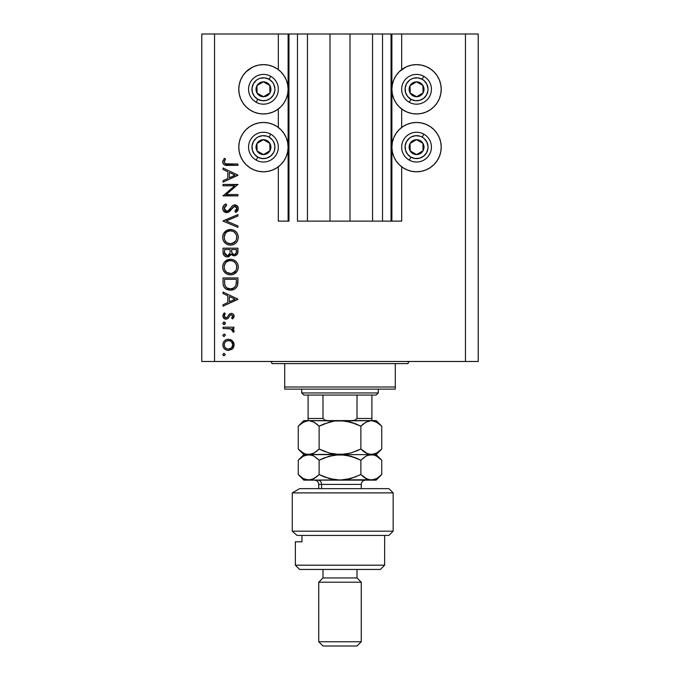 <?xml version="1.0" encoding="UTF-8"?>
<svg xmlns="http://www.w3.org/2000/svg" width="680" height="680" viewBox="0 0 680 680"><rect width="100%" height="100%" fill="white"/><g stroke="black" fill="none" stroke-linecap="round" stroke-linejoin="round"><path stroke-width="1.02" d="M391.034 221.127L382.525 221.127L391.034 221.127L391.034 34L382.525 34L382.525 221.127L372.538 221.127L382.525 221.127L382.525 34L372.538 34L372.538 221.127L349.996 221.127L372.538 221.127L372.538 34L330.004 34L349.996 34L349.996 221.127L307.462 221.127L330.004 221.127L330.004 34L307.462 34L307.462 221.127L297.475 221.127L307.462 221.127L307.462 34L297.475 34L297.475 221.127L297.475 34L288.966 34L288.966 221.127L278.332 221.127L278.332 166.795L278.332 221.127L288.116 221.127L288.116 34L278.332 34L278.332 69.615L278.332 34L214.54 34L214.54 361.479L465.46 361.479L465.46 34L391.884 34L391.884 221.127L391.034 221.127L391.034 34L349.996 34L349.996 221.127L330.004 221.127L330.004 34L288.966 34L288.966 221.127L288.116 221.127L288.116 34L288.966 34L201.781 34L201.781 361.479L201.781 34L214.54 34L214.54 361.479L201.781 361.479L478.219 361.479L478.219 34L478.219 361.479L465.46 361.479L465.46 34L401.668 34L401.668 69.615L401.668 34L391.884 34L391.884 221.127L401.668 221.127L401.668 166.795L401.668 221.127L391.102 221.127M278.332 127.457L278.332 108.962L278.332 127.457M401.668 127.457L401.668 108.962L401.668 127.457M402.849 68.782L407.116 66.496L411.74 65.093L416.551 64.626A24.667 24.667 0 0 1 441.218 89.292A24.667 24.667 0 0 1 416.551 113.959A24.667 24.667 0 0 1 391.884 89.292A24.667 24.667 0 0 1 416.551 64.626L421.362 65.093L425.995 66.496L430.262 68.782L433.993 71.842L437.062 75.582L439.339 79.849L440.75 84.473L441.218 89.292L440.75 94.103L439.339 98.728L437.062 102.995L433.993 106.734L430.262 109.794L425.995 112.081L421.362 113.483L416.551 113.959L411.74 113.483L407.116 112.081L402.849 109.794L399.109 106.734L396.041 102.995L393.762 98.728L392.36 94.103L391.884 89.292L392.36 84.473L393.762 79.849L396.041 75.582L399.109 71.842L405.646 67.167M416.551 171.793A24.667 24.667 0 0 1 391.884 147.126A24.667 24.667 0 0 1 416.551 122.459L421.362 122.935L425.995 124.338L430.262 126.616L433.993 129.684L437.062 133.424L439.339 137.691L440.75 142.316L441.218 147.126L440.75 151.938L439.339 156.57L437.062 160.837L433.993 164.569L430.262 167.637L425.995 169.915L421.362 171.317L416.551 171.793L411.74 171.317L407.116 169.915L402.849 167.637L399.109 164.569L396.041 160.837L393.762 156.57L392.36 151.938L391.884 147.126L392.36 142.316L393.762 137.691L396.041 133.424L399.109 129.684L402.849 126.616L407.116 124.338L411.74 122.935L416.551 122.459A24.667 24.667 0 0 1 441.218 147.126A24.667 24.667 0 0 1 416.551 171.793L413.338 171.581M249.738 68.782L254.005 66.496L258.638 65.093L263.449 64.626A24.667 24.667 0 0 1 288.116 89.292A24.667 24.667 0 0 1 263.449 113.959A24.667 24.667 0 0 1 238.782 89.292A24.667 24.667 0 0 1 263.449 64.626L268.26 65.093L272.884 66.496L277.151 68.782L280.891 71.842L283.959 75.582L286.238 79.849L287.64 84.473L288.116 89.292L287.64 94.103L286.238 98.728L283.959 102.995L280.891 106.734L277.151 109.794L272.884 112.081L268.26 113.483L263.449 113.959L258.638 113.483L254.005 112.081L249.738 109.794L246.007 106.734L242.939 102.995L240.66 98.728L239.25 94.103L238.782 89.292L239.25 84.473L240.66 79.849L242.939 75.582L246.007 71.842L252.535 67.167M263.449 171.793A24.667 24.667 0 0 1 238.782 147.126A24.667 24.667 0 0 1 263.449 122.459L268.26 122.935L272.884 124.338L277.151 126.616L280.891 129.684L283.959 133.424L286.238 137.691L287.64 142.316L288.116 147.126L287.64 151.938L286.238 156.57L283.959 160.837L280.891 164.569L277.151 167.637L272.884 169.915L268.26 171.317L263.449 171.793L258.638 171.317L254.005 169.915L249.738 167.637L246.007 164.569L242.939 160.837L240.66 156.57L239.25 151.938L238.782 147.126L239.25 142.316L240.66 137.691L242.939 133.424L246.007 129.684L249.738 126.616L254.005 124.338L258.638 122.935L263.449 122.459A24.667 24.667 0 0 1 288.116 147.126A24.667 24.667 0 0 1 263.449 171.793L260.227 171.581M223.04 185.768L234.736 185.768L223.04 185.768L223.04 184.433L237.932 184.433L226.21 194.548L237.932 194.548L237.932 195.882L223.04 195.882L234.736 185.768L223.04 195.882L237.932 195.882L237.932 194.548L226.21 194.548L237.932 184.433L223.04 184.433L223.04 185.768L223.04 184.433L237.932 184.714M226.686 212.679L223.805 211.386L222.675 208.837L223.601 205.691L225.913 203.898L226.669 205.156L224.978 206.474L224.188 208.429L224.85 210.426L226.075 211.25L228.378 210.647L232.271 205.955L233.928 204.977L236.819 205.47L238.298 208.173L237.889 210.298L235.79 212.492L234.872 211.276L236.64 209.261L236.674 207.578L235.679 206.363L234.353 206.261L229.483 211.514L226.686 212.679L234.898 206.193L236.784 208.369L234.872 211.276L235.79 212.492L238.315 208.522C238.17 206.312 237.014 205.088 234.838 204.85L232.569 205.683L228.174 210.808L226.712 211.344L224.188 208.429L226.669 205.156L225.913 203.898C223.924 204.799 222.836 206.312 222.666 208.429L222.666 208.429C222.853 210.962 224.196 212.373 226.686 212.679L226.686 212.679M237.932 225.939L237.932 227.375L223.04 221.076L237.932 214.591L237.932 216.019L226.202 220.983L237.932 225.939L237.932 227.375L223.04 221.076L237.932 227.375L237.932 225.939L226.202 220.983L237.932 216.019L237.932 214.591L223.04 220.881L237.932 214.591L237.932 216.019M222.666 237.32L223.21 234.32L224.901 231.778L227.426 230.052L230.418 229.475L233.418 230.035L235.994 231.684L237.711 234.209L238.315 237.201L237.77 240.244L236.079 242.82L233.529 244.553L230.495 245.123L227.486 244.562L224.944 242.862L223.227 240.329L222.666 237.32C223.1 242.097 225.709 244.698 230.495 245.123C235.323 244.69 237.932 242.046 238.315 237.201C237.83 232.45 235.195 229.874 230.418 229.475C225.658 229.925 223.074 232.543 222.666 237.32M222.666 267.087L223.21 264.087L224.901 261.545L227.426 259.82L230.418 259.241L233.418 259.811L235.994 261.46L237.711 263.976L238.315 266.968L237.77 270.011L236.079 272.595L233.529 274.329L230.495 274.89L227.486 274.329L224.944 272.629L223.227 270.096L222.666 267.087C223.1 271.873 225.709 274.465 230.495 274.89C235.323 274.457 237.932 271.813 238.315 266.968C237.83 262.225 235.195 259.649 230.418 259.241C225.658 259.7 223.074 262.319 222.666 267.087M223.04 293.522L223.04 292.069L237.932 299.132L223.04 306.187L223.04 304.733L227.817 302.541L227.817 295.791L223.04 293.522L223.04 292.069L223.04 293.522L227.817 295.791L227.817 302.541L223.04 304.733L223.04 306.187L237.932 299.319L223.04 306.187L223.04 304.733M222.853 354.569L224.094 353.328L225.335 354.569L224.094 355.81L222.853 354.569L224.094 355.81L225.335 354.569L224.094 353.328L222.853 354.569M275.077 67.532L277.151 68.782M228.454 339.201L232.314 340.697L233.674 342.567L234.115 344.837L233.674 347.106L232.322 348.976L228.454 350.464L226.296 350.047L224.468 348.823L223.236 347.004L222.853 344.837L223.236 342.669L224.459 340.841L226.296 339.618L228.454 339.201C225.003 339.524 223.133 341.402 222.853 344.837C223.142 348.271 225.012 350.149 228.454 350.464L232.322 348.976L234.115 344.837L232.314 340.697L228.454 339.201M222.853 335.291L224.094 334.05L225.335 335.291L224.094 336.532L222.853 335.291L224.094 336.532L225.335 335.291L224.094 334.05L222.853 335.291M223.04 328.517L223.04 327.182L223.04 328.517L223.04 327.182L233.92 327.182L233.92 328.517L232.322 328.517L233.971 330.352L233.742 332.333L232.585 331.602L232.288 329.757L230.843 328.882L223.04 328.517L230.435 328.754L233.742 332.333L234.115 331.168L232.322 328.517L233.92 328.517L233.92 327.182L223.04 327.182L233.92 327.182L233.92 328.517M222.853 323.272L223.618 322.116L225.131 322.575L225.242 323.748L224.57 324.42L223.405 324.3L222.853 323.272L224.094 324.513L225.335 323.272L224.094 322.031L225.335 323.272L223.626 324.42M231.259 313.438L232.908 313.905L234.065 315.639L233.979 316.999L232.569 318.971L231.633 318.07L232.747 315.911L231.591 314.806L230.231 315.223L228.149 318.24L226.44 319.132L224.23 318.639L222.904 316.6L223.236 314.253L224.324 312.868L225.335 313.752L224.281 315.291L224.306 316.616L225.939 317.832L227.069 317.381L229.347 314.126L231.259 313.438L229.585 313.939L226.975 317.466L225.939 317.832L224.188 315.911L225.335 313.752L224.324 312.868L222.853 315.979C223.006 317.925 224.051 318.988 225.998 319.166L227.681 318.656L230.325 315.146L231.31 314.78L232.773 316.192L231.633 318.07L232.569 318.971L234.115 316.192C233.954 314.466 233.002 313.548 231.259 313.438L231.038 313.446M223.04 282.557C223.091 287.343 225.505 289.875 230.299 290.156L226.015 289.017L223.932 286.909L223.117 284.053L223.04 277.942L237.932 277.942L237.838 283.339L236.929 286.697L234.6 289.068L230.299 290.156C233.665 290.19 236.036 288.694 237.397 285.676L237.932 277.942L223.04 277.942L223.04 282.557L223.04 277.942L237.932 277.942L237.932 280.95M223.057 252.645L223.04 248.175L223.04 252.203L223.04 248.175L237.932 248.175L237.575 253.598L235.084 255.714L232.849 255.57L231.073 254.09L229.126 256.522L226.38 256.861L224.136 255.51L223.04 252.203C223.108 255.025 224.519 256.615 227.273 256.955L231.073 254.09L234.243 255.807C236.87 255.417 238.094 253.844 237.932 251.081L237.932 248.175L223.04 248.175L237.932 248.175L237.932 251.081M223.04 169.481L223.04 168.019L237.932 175.083L223.04 182.146L223.04 180.693L227.817 178.492L227.817 171.743L223.04 169.481L223.04 168.019L223.04 169.481L227.817 171.743L227.817 178.492L223.04 180.693L223.04 182.146L237.932 175.279L223.04 182.146L223.04 180.693M224.825 160.166L224.213 162.265L225.573 163.812L237.932 164.016L237.932 165.35L224.332 164.866L223.065 163.617L222.666 161.882L224.383 158.287L225.522 159.078L224.188 161.951L225.522 159.078L224.383 158.287L222.666 161.882C223.159 164.602 224.893 165.758 227.876 165.35L237.932 165.35L237.932 164.016L228.029 164.016C226.006 164.364 224.731 163.684 224.188 161.951L224.561 163.089M478.219 34L465.46 34L478.219 34M242.939 160.837L240.66 156.57M239.25 151.938L238.782 147.126L239.25 142.316M239.25 94.103L238.782 89.292L239.25 84.473M440.75 142.316L441.218 147.126L440.75 151.938M439.339 156.57L437.062 160.837M425.995 66.496L430.262 68.782M439.339 79.849L440.75 84.473L441.218 89.292L440.75 94.103M225.335 354.569L224.094 355.81M223.848 355.784L223.414 355.606M223.219 355.445L222.878 354.832M223.618 353.413L224.094 353.328M234.005 343.655L234.09 344.258M234.09 345.423L234.115 344.837M233.665 347.115L233.01 348.228M232.73 348.559L233.096 348.109M231.48 349.613L232.322 348.976M225.335 349.528L226.406 350.089M225.309 349.512L224.468 348.832M223.448 347.463L223.244 347.012M223.057 346.451L222.947 345.942M222.938 343.749L223.227 342.703M224.459 340.85L225.309 340.153M230.554 339.583L231.803 340.28M226.066 341.25L225.394 341.793M231.183 341.504L228.871 340.561L226.057 341.258M231.531 347.837L232.773 344.837C232.509 347.454 231.073 348.882 228.446 349.129L231.48 347.888M230.095 348.815L231.183 348.16M227.613 349.052L228.446 349.129C225.828 348.882 224.408 347.454 224.188 344.837L224.502 346.494M224.494 346.477L225.25 347.718M224.876 347.225L226.805 348.806M224.876 342.44L224.188 344.837C224.408 342.21 225.828 340.782 228.446 340.544C231.073 340.782 232.518 342.21 232.773 344.837L231.498 341.793M224.978 334.424L225.309 335.036M225.335 335.291L224.094 336.532M223.219 336.166L222.878 335.563M234.115 331.168L233.742 332.333L232.585 331.602L232.713 330.497M232.585 331.602L232.773 330.913M231.982 329.46L231.243 329.035M231.208 329.018L229.976 328.67M229.508 328.61L228.021 328.534M227.817 328.525L228.574 328.55M224.97 322.388L225.309 323.017M223.601 324.411L223.159 324.079M223.397 324.3L222.947 323.748M223.848 322.048L224.332 322.048M234.099 316.396L233.648 314.627M233.758 317.517L232.569 318.971L231.846 317.883M232.424 317.22L232.773 316.192M231.591 314.806L230.231 315.223M231.31 314.78L230.325 315.146M228.879 317.262L228.548 317.755M228.54 317.764L228.888 317.237M225.361 319.107L224.766 318.937M224.23 318.639L223.754 318.249M223.737 318.223L223.227 317.543M223.992 313.166L224.324 312.868L225.105 313.973M224.527 314.712L224.281 315.282M224.213 315.596L224.29 316.565M224.714 317.271L225.242 317.671M225.581 317.789L226.219 317.806M227.843 316.276L228.098 315.809M229.134 314.33L229.968 313.718M233.911 315.103L233.639 314.619M233.47 314.406L232.348 313.625M237.932 299.132L223.04 292.069L237.932 299.132M235.025 299.208L229.338 301.835L229.338 296.514L235.025 299.208L229.338 296.514L229.338 301.835L235.025 299.208M237.906 282.234L237.736 284.197M237.685 284.512L237.566 285.09M237.397 285.676L237.184 286.195M236.929 286.705L236.385 287.521M234.6 289.068L233.605 289.561M232.976 289.791L233.597 289.57M231.948 290.028L230.86 290.148M229.551 290.13L228.803 290.046L229.551 290.13M226.669 289.382L226.024 289.025M225.998 289.008L225.114 288.354M223.932 286.909L224.842 288.091M223.371 285.532L223.269 285.082M223.117 284.053L223.057 283.305M236.402 280.33L235.986 284.903L236.402 280.33M235.832 285.345L235.986 284.903C235.008 287.504 233.121 288.813 230.299 288.822L233.147 288.235M234.566 287.266L233.019 288.295L235.169 286.577M224.731 284.197L224.57 280.993L224.731 284.197L225.734 286.781L227.001 287.946L230.299 288.822C227.69 288.83 225.904 287.64 224.952 285.243L225.25 286M224.57 279.284L236.402 279.284L224.57 279.284L224.57 280.993L224.57 279.284M231.361 288.753L232.144 288.6M235.807 285.413L236.062 284.623M225.726 286.773L226.261 287.368M227.698 288.32L228.956 288.702M229.432 288.779L230.767 288.813M224.629 283.135L224.706 283.959M231.191 259.275L231.948 259.386M234.124 260.125L234.787 260.517M235.501 261.026L235.96 261.435M236.088 261.553L236.954 262.599M237.711 263.976L237.32 263.194M237.975 264.699L238.315 266.976M237.448 270.716L237.082 271.346M237.056 271.388L233.529 274.329M233.47 274.346L232.925 274.541M228.216 274.584L226.856 274.04M226.091 273.581L223.609 270.887M224.136 271.694L223.626 270.921M222.972 269.374L223.21 270.053M222.793 265.565L222.887 265.115M223.031 264.605L223.193 264.137M223.762 262.99L224.893 261.562L230.418 259.241M226.517 272.17L224.893 270.087L226.491 272.144L228.497 273.25M224.298 265.769L224.188 267.036C224.494 263.143 226.567 260.984 230.426 260.576C234.32 260.958 236.436 263.118 236.784 267.036L236.784 267.036C236.47 270.971 234.371 273.148 230.495 273.555C226.576 273.173 224.476 270.997 224.188 267.036L224.332 268.473M225.973 262.497L224.629 264.588L225.964 262.505M232.288 260.839L229.185 260.695L226.899 261.681L227.996 261.06M236.478 269.05L236.666 265.786L235.722 263.466L233.988 261.655L234.915 262.438M236.079 270.028L236.666 268.294M226.925 272.468L231.124 273.53L234.532 272.068M232.305 273.309L235.748 270.623M234.923 271.702L235.399 271.142M224.298 268.294L224.714 269.714M225.233 270.7L226.491 272.144M229.151 260.703L228.055 261.035M225.335 263.271L224.332 265.616M236.666 265.786L236.496 265.115M236.3 264.579L236.088 264.112M234.591 262.131L232.883 261.052M232.875 261.043L232.314 260.848M237.864 252.348L237.796 252.773M237.575 253.598L237.175 254.346L237.575 253.598M233.767 255.782L234.243 255.807M232.806 255.552L231.378 254.516M230.826 254.694L230.537 255.238M228.523 256.768L227.902 256.904M226.372 256.861L225.632 256.632M225.548 256.589L224.995 256.284M224.375 255.774L223.83 255.119M223.626 254.77L223.295 253.972M237.898 251.931L237.924 251.506M230.078 251.796L230.103 250.393M229.347 254.516L228.225 255.433L229.925 253.181L227.732 255.578M225.939 255.213L225.012 254.175L227.273 255.621C225.207 255.102 224.306 253.7 224.57 251.413L224.638 252.815L227.273 255.621L228.472 255.315M224.689 253.164L225.012 254.175M231.676 251.566L232.416 253.64L234.218 254.473C232.228 253.98 231.361 252.62 231.633 250.41L231.633 249.509L236.402 249.509L236.402 251.32C236.555 253.104 235.832 254.15 234.218 254.473L235.025 254.328M234.753 254.413L236.206 252.934L236.402 249.509L231.633 249.509L231.752 252.152M224.57 251.413L224.57 249.509L230.103 249.509L224.57 249.509L224.638 252.815M236.206 252.934L236.402 251.32M231.633 250.41L231.667 251.43M230.809 229.483L231.94 229.611M234.124 230.358L234.778 230.732M237.448 240.95L237.082 241.578M237.048 241.629L236.113 242.785M233.478 244.579L232.925 244.775M228.216 244.817L227.545 244.588M227.443 244.545L226.831 244.256M226.091 243.814L223.609 241.12M224.136 241.927L223.626 241.153M223.227 240.329L222.972 239.598M222.793 235.79L222.887 235.339M223.031 234.838L223.21 234.32M223.762 233.223L230.418 229.475M236.98 232.866L235.85 231.557M231.948 229.611L231.191 229.508M229.653 229.508L228.897 229.611M232.042 244.987L232.79 244.808M233.529 244.553L236.079 242.82M226.517 242.394L224.893 240.321L226.491 242.369L228.497 243.482M225.335 233.503L224.188 237.269C224.494 233.368 226.567 231.217 230.426 230.809C234.32 231.191 236.436 233.342 236.784 237.269L236.784 237.269C236.47 241.204 234.371 243.372 230.495 243.788C226.576 243.398 224.476 241.222 224.188 237.269L224.714 239.938M225.973 232.73L226.907 231.905L225.964 232.73M232.875 231.276L229.806 230.834L226.899 231.914L227.996 231.293M236.478 239.283L236.666 236.011L235.722 233.69L233.988 231.888L234.915 232.671M236.079 240.261L236.666 238.519M226.907 242.692L230.495 243.788L234.532 242.301M232.305 243.533L235.748 240.856M234.923 241.927L235.399 241.375M225.233 240.924L226.491 242.369M229.151 230.928L228.055 231.259M224.629 234.821L224.332 235.841M236.666 236.011L236.496 235.348M236.3 234.812L236.088 234.337M234.591 232.364L232.883 231.285M223.1 206.49L223.899 205.36M224.85 204.544L225.913 203.898L226.669 205.156L225.769 205.743M225.411 206.04L224.4 207.383M224.204 208.156L224.23 208.956M224.561 209.975L224.85 210.426M224.97 210.562L225.488 210.987M225.539 211.021L226.372 211.319M229.449 209.55L227.4 211.225M230.019 208.845L230.546 208.123L230.01 208.845M231.498 206.856L232.007 206.244M237.252 205.836L236.198 205.122M237.346 205.929L237.77 206.507M238.263 209.151L237.898 210.29M237.575 210.826L237.074 211.412M236.742 211.726L236.292 212.109M235.79 212.492L234.872 211.276M235.9 210.392L236.64 209.27M236.75 208.828L236.759 207.969M236.784 208.369L234.625 206.21M233.172 206.975L232.22 208.156M231.498 209.168L231.03 209.797M230.546 210.409L229.942 211.072M229.16 211.778L228.191 212.347M225.403 212.457L224.315 211.854M234.898 206.193L235.679 206.363M236.75 211.718L237.889 210.298M237.932 194.548L237.932 195.882L223.04 195.577M237.932 175.083L223.04 168.019L237.932 175.083M235.025 175.168L229.338 177.786L229.338 172.465L235.025 175.168L229.338 172.465L229.338 177.786L235.025 175.168M237.932 164.016L237.932 165.35L227.876 165.35M225.19 165.155L226.075 165.282M223.057 163.608L222.751 162.775M222.691 161.373L222.793 160.862M224.043 158.669L224.383 158.287L225.522 159.078L224.918 160.004M224.4 160.981L224.188 161.951L224.4 160.981M225.037 163.548L225.581 163.812M226.278 163.94L227.375 164.007M227.409 164.007L228.029 164.016M224.264 343.995L224.264 345.67M226.797 348.806L228.871 349.112M232.45 346.486L232.696 343.995M228.446 340.544L227.604 340.62M224.57 280.993L224.587 282.064M236.215 283.773L236.334 282.625M236.385 281.477L236.402 280.899M224.638 269.51L225.199 270.649M229.865 273.53L231.124 273.53M236.784 267.036L236.759 266.407M233.988 261.655L233.452 261.332M231.055 260.61L229.185 260.695M224.629 264.588L224.188 267.036M229.602 254.099L229.993 252.841M227.757 255.57L228.225 255.433M224.638 239.743L225.199 240.873M229.865 243.754L231.124 243.754M236.784 237.269L236.759 236.64M233.988 231.888L233.452 231.557M231.055 230.834L229.185 230.928M224.298 236.019L224.188 237.269M261.919 95.82L263.543 96.73A7.446 7.446 0 0 1 259.811 95.778L260.296 94.911L261.919 95.82L260.296 94.911L259.811 95.778L261.613 96.501L265.464 96.45L268.778 94.486L269.943 92.922L270.887 89.191L270.615 87.269L268.642 83.954L267.087 82.798L263.347 81.847L261.426 82.127L258.12 84.091L256.955 85.654L256.003 89.386L256.284 91.307L258.255 94.622L259.811 95.778A7.446 7.446 0 0 1 263.347 81.847A7.446 7.446 0 0 1 269.943 92.922L269.841 85.484L268.243 84.584L263.347 81.847L256.955 85.654L257.048 93.092L258.663 94.002L260.296 94.911L257.048 93.092L256.955 85.654L263.347 81.847L269.841 85.484L269.943 92.922A7.446 7.446 0 0 1 263.543 96.73L269.943 92.922L263.543 96.73L261.919 95.82M269.059 79.271A11.483 11.483 0 0 1 273.462 94.903A11.483 11.483 0 0 1 257.83 99.305L256.173 102.272A14.884 14.884 0 0 0 276.437 96.56A14.884 14.884 0 0 0 270.725 76.304L269.059 79.271L272.468 82.178L273.683 84.073L274.899 88.391L274.848 90.644L273.462 94.903L270.555 98.311L266.56 100.343L262.098 100.691L257.83 99.305L254.43 96.398L252.391 92.403L252.042 87.941L253.427 83.674L256.343 80.266L258.238 79.059L260.329 78.234L264.8 77.885L269.059 79.271L270.725 76.304A14.884 14.884 0 0 1 276.437 96.56A14.884 14.884 0 0 1 256.173 102.272A14.884 14.884 0 0 1 250.461 82.016A14.884 14.884 0 0 1 270.725 76.304A14.884 14.884 0 0 0 250.461 82.016A14.884 14.884 0 0 0 256.173 102.272L257.83 99.305A11.483 11.483 0 0 1 253.427 83.674A11.483 11.483 0 0 1 269.059 79.271M415.029 95.82L416.653 96.73A7.446 7.446 0 0 1 412.913 95.778L413.406 94.911L415.029 95.82L413.406 94.911L412.913 95.778L414.724 96.501L418.574 96.45L421.88 94.486L423.045 92.922L423.997 89.191L423.716 87.269L421.745 83.954L420.189 82.798L416.457 81.847L414.536 82.127L411.221 84.091L410.057 85.654L409.113 89.386L409.385 91.307L411.357 94.622L412.913 95.778A7.446 7.446 0 0 1 416.457 81.847A7.446 7.446 0 0 1 423.045 92.922L422.951 85.484L416.457 81.847L410.057 85.654L410.159 93.092L413.406 94.911L410.159 93.092L410.057 85.654L416.457 81.847L422.951 85.484L423.045 92.922A7.446 7.446 0 0 1 416.653 96.73L423.045 92.922L416.653 96.73L415.029 95.82M422.17 79.271A11.483 11.483 0 0 1 426.572 94.903A11.483 11.483 0 0 1 410.941 99.305L409.275 102.272A14.884 14.884 0 0 0 429.539 96.56A14.884 14.884 0 0 0 423.827 76.304L422.17 79.271L424.014 80.554L426.785 84.073L428 88.391L427.958 90.644L426.572 94.903L423.657 98.311L419.671 100.343L415.2 100.691L410.941 99.305L407.532 96.398L405.501 92.403L405.152 87.941L406.538 83.674L409.445 80.266L411.341 79.059L413.44 78.234L417.902 77.885L422.17 79.271L423.827 76.304A14.884 14.884 0 0 1 429.539 96.56A14.884 14.884 0 0 1 409.275 102.272A14.884 14.884 0 0 1 403.563 82.016A14.884 14.884 0 0 1 423.827 76.304A14.884 14.884 0 0 0 403.563 82.016A14.884 14.884 0 0 0 409.275 102.272L410.941 99.305A11.483 11.483 0 0 1 406.538 83.674A11.483 11.483 0 0 1 422.17 79.271M415.029 153.663L416.653 154.572A7.446 7.446 0 0 1 412.913 153.62L413.406 152.754L415.029 153.663L413.406 152.754L412.913 153.62L414.724 154.343L418.574 154.292L420.359 153.527L423.045 150.764L423.997 147.033L423.716 145.112L422.951 143.327L420.189 140.632L416.457 139.689L414.536 139.961L411.221 141.933L410.057 143.488L409.113 147.228L409.385 149.149L411.357 152.456L412.913 153.62A7.446 7.446 0 0 1 416.457 139.689A7.446 7.446 0 0 1 423.045 150.764L422.951 143.327L419.73 141.517L416.457 139.689L410.057 143.488L410.159 150.934L413.406 152.754L410.159 150.934L410.057 143.488L416.457 139.689L419.73 141.517L422.951 143.327L423.045 150.764A7.446 7.446 0 0 1 416.653 154.572L423.045 150.764L416.653 154.572L415.029 153.663M422.17 137.113A11.483 11.483 0 0 1 426.572 152.745A11.483 11.483 0 0 1 410.941 157.148L409.275 160.114A14.884 14.884 0 0 0 429.539 154.403A14.884 14.884 0 0 0 423.827 134.138L422.17 137.113L424.014 138.397L426.785 141.916L428 146.226L427.958 148.478L426.572 152.745L423.657 156.145L419.671 158.185L415.2 158.533L410.941 157.148L407.532 154.232L405.501 150.246L405.152 145.775L406.538 141.517L409.445 138.108L411.341 136.893L415.65 135.677L420.104 136.204L422.17 137.113L423.827 134.138A14.884 14.884 0 0 1 429.539 154.403A14.884 14.884 0 0 1 409.275 160.114A14.884 14.884 0 0 1 403.563 139.851A14.884 14.884 0 0 1 423.827 134.138A14.884 14.884 0 0 0 403.563 139.851A14.884 14.884 0 0 0 409.275 160.114L410.941 157.148A11.483 11.483 0 0 1 406.538 141.517A11.483 11.483 0 0 1 422.17 137.113M261.919 153.663L263.543 154.572A7.446 7.446 0 0 1 259.811 153.62L260.296 152.754L261.919 153.663L260.296 152.754L259.811 153.62L261.613 154.343L265.464 154.292L267.249 153.527L269.943 150.764L270.887 147.033L270.615 145.112L268.642 141.797L267.087 140.632L263.347 139.689L261.426 139.961L258.12 141.933L256.955 143.488L256.003 147.228L256.284 149.149L257.048 150.934L259.811 153.62A7.446 7.446 0 0 1 263.347 139.689A7.446 7.446 0 0 1 269.943 150.764L269.841 143.327L266.62 141.517L263.347 139.689L256.955 143.488L257.048 150.934L260.296 152.754L257.048 150.934L256.955 143.488L263.347 139.689L269.841 143.327L269.943 150.764A7.446 7.446 0 0 1 263.543 154.572L269.943 150.764L263.543 154.572L261.919 153.663M269.059 137.113A11.483 11.483 0 0 1 273.462 152.745A11.483 11.483 0 0 1 257.83 157.148L256.173 160.114A14.884 14.884 0 0 0 276.437 154.403A14.884 14.884 0 0 0 270.725 134.138L269.059 137.113L272.468 140.02L273.683 141.916L274.899 146.226L274.363 150.68L273.462 152.745L270.555 156.145L266.56 158.185L262.098 158.533L257.83 157.148L254.43 154.232L252.391 150.246L252.042 145.775L253.427 141.517L256.343 138.108L258.238 136.893L262.548 135.677L266.993 136.204L269.059 137.113L270.725 134.138A14.884 14.884 0 0 1 276.437 154.403A14.884 14.884 0 0 1 256.173 160.114A14.884 14.884 0 0 1 250.461 139.851A14.884 14.884 0 0 1 270.725 134.138A14.884 14.884 0 0 0 250.461 139.851A14.884 14.884 0 0 0 256.173 160.114L257.83 157.148A11.483 11.483 0 0 1 253.427 141.517A11.483 11.483 0 0 1 269.059 137.113M269.824 361.479A2.125 2.125 0 0 1 271.949 363.604A2.125 2.125 0 0 0 269.824 361.479M408.051 363.604A2.125 2.125 0 0 1 410.176 361.479A2.125 2.125 0 0 0 408.051 363.604L284.707 363.604L284.707 386.997L395.293 386.997L395.293 363.604L271.949 363.604L284.707 363.604L284.707 389.122L395.293 389.122L284.707 389.122L284.707 386.997L395.293 386.997L395.293 363.604L408.051 363.604M395.293 389.122L395.293 386.997L395.293 389.122M357.008 395.072L376.15 395.072L378.275 392.947L301.725 392.947L303.85 395.072L357.008 395.072L303.85 395.072L301.725 392.947L378.275 392.947L378.275 389.122L378.275 392.947L376.15 395.072L357.008 395.072L357.008 418.464L354.815 420.257L351.841 420.597L354.815 420.257L357.008 418.464L371.9 418.464L371.9 395.072L371.9 419.169L371.9 418.464L357.008 418.464L357.008 395.072M301.725 389.122L301.725 392.947L301.725 389.122M371.9 420.597L371.9 419.169L371.9 420.597M308.1 419.169L308.1 395.072L308.1 418.464L322.991 418.464L325.185 420.257L328.159 420.597L325.185 420.257L322.991 418.464L322.991 395.072L322.991 418.464L308.1 418.464L308.1 420.597M371.9 420.521L371.9 418.464M292.264 492.889L299.65 488.639L292.264 492.889L292.264 531.173L393.159 531.173L292.264 531.173L297.05 535.423L388.909 535.423L297.05 535.423L292.264 531.173L292.264 492.889L393.159 492.889L292.264 492.889L299.65 488.639L292.264 492.889M388.909 488.639L393.159 492.889L388.909 488.639L299.65 488.639L388.909 488.639M295.341 565.19L299.6 569.449L380.4 569.449L384.659 565.19L295.341 565.19L384.659 565.19L384.659 535.423L384.659 565.19L380.4 569.449L299.6 569.449L295.341 565.19L295.341 541.798L295.341 565.19M361.267 582.207L357.008 577.949L322.991 577.949L318.733 582.207L361.267 582.207L318.733 582.207L318.733 641.75L322.991 646L357.008 646L361.267 641.75L318.733 641.75L361.267 641.75L361.267 582.207L361.267 641.75L357.008 646L322.991 646L318.733 641.75L318.733 582.207L322.991 577.949L357.008 577.949L357.008 569.449L357.008 577.949L361.267 582.207M322.991 569.449L322.991 577.949L322.991 569.449M301.962 541.798L295.341 541.798L301.962 541.798L301.962 535.423L301.962 541.798M361.267 488.639L361.267 484.389L321.58 484.389A4.25 3.68 90 0 0 317.9 480.131A4.25 3.68 -90 0 1 321.58 484.389L321.58 488.639L321.58 484.389L318.733 484.389C318.478 481.805 317.058 480.394 314.483 480.131M348.432 421.566L340 420.597L350.719 422.152L360.868 426.19L360.868 449.021L350.786 453.041L340 454.614L329.281 453.058L319.132 449.021L319.132 426.19L329.214 422.17L334.517 421.005L376.15 420.597L371.305 420.597L376.669 422.152L381.743 426.19L381.743 449.021L376.703 453.041L371.305 454.614L365.95 453.058L360.868 449.021L360.868 426.19L365.916 422.17L371.305 420.597L366.146 422.034M308.848 420.597L314.083 422.161L319.132 426.19L319.132 449.021L314.075 453.05L311.406 454.214L305.975 454.214L303.305 453.041L298.256 449.021L298.256 426.19L303.314 422.161L308.695 420.597L303.85 420.597L308.695 420.597L312.834 421.532M301.053 423.691L298.256 426.19L298.256 449.021L303.305 453.041L305.975 454.214L308.695 454.614L314.067 453.058L308.695 454.614L311.398 454.214M316.404 451.46L312.358 453.883M316.642 423.938L319.132 426.19L316.642 423.938M324.504 423.776L334.517 421.005L340 420.597L308.695 420.597L345.398 420.997L355.887 423.929L350.786 422.17L360.868 426.19L355.903 423.938L360.868 426.19L363.358 423.938L360.868 426.19M324.471 423.793L320.569 425.484M319.099 449.055L325.448 451.8M355.887 451.282L360.868 449.021L350.786 453.041L340 454.614L303.85 454.614L345.398 454.214L334.602 454.214L329.281 453.058L319.132 449.021L324.096 451.273M348.517 421.583L345.449 421.005M367.948 454.002L360.868 449.021L364.539 452.166M305.949 479.723L303.322 478.575L298.256 474.546L298.256 460.207L303.314 456.187L305.975 455.022L311.398 455.022L314.067 456.178L319.132 460.207L329.214 456.195L340 454.614L350.719 456.169L360.868 460.207L365.916 456.195L368.569 455.031L376.15 454.614L340 454.614L371.305 454.614L374.025 454.214L368.602 454.214M376.695 453.041L381.743 449.021L381.743 426.19L376.15 420.597M340 420.597L371.305 420.597L374.017 420.997L379.253 423.929M362.5 450.551L363.35 451.273M319.132 449.021L316.642 451.273M376.703 453.041L374.051 454.206M365.916 422.17L362.38 424.762M315.562 423.113L314.083 422.17M300.738 423.938L305.983 420.997M319.132 426.19L324.096 423.938M366.75 455.744L371.305 454.614L374.025 455.022L376.669 456.169L381.743 460.207L381.743 474.546L376.703 478.558L374.051 479.723L303.85 480.131L376.15 480.131L368.594 479.731L363.366 476.799L365.933 478.575M377.893 456.943L377.026 456.382M303.288 456.195L300.466 458.184M313.14 455.693L308.695 454.614L305.991 455.022M308.848 454.623L303.314 456.187M314.083 456.195L318.41 459.51M367.217 479.221L360.868 474.546L360.868 460.207L355.887 457.954L360.868 460.207L360.868 474.546L363.358 476.799L360.868 474.546L350.786 478.558L340 480.131L329.281 478.575L319.132 474.546L319.132 460.207L324.504 457.802L320.569 459.51M348.517 455.608L340 454.614L334.551 455.022L345.398 455.022L355.887 457.954M350.786 456.195L355.903 457.963L350.786 456.195M366.392 455.931L362.304 458.847M371.305 454.614L368.585 455.022L374.008 455.022L376.669 456.169L381.743 460.207L381.743 474.546L376.703 478.558L371.305 480.131L365.925 478.567L360.868 474.546M371.305 480.131L374.051 479.723M376.048 478.915L376.677 478.575M319.09 474.581L314.075 478.567L308.695 480.131L303.322 478.575L299.208 475.456M316.574 476.85L311.406 479.731L305.991 479.731M314.05 478.575L312.97 479.137M319.132 460.207L319.132 474.546L325.448 477.317M298.256 449.021L303.85 454.614L298.256 460.207L298.256 474.546L303.85 480.131M316.506 476.901L319.132 474.546L324.096 476.79L319.132 474.546M355.887 476.799L345.482 479.723L340 480.131L334.602 479.731L324.113 476.799M324.096 457.963L334.517 455.031L340 454.614M360.868 460.207L355.903 457.963M348.432 455.591L345.449 455.022M361.054 484.389L321.58 484.389M393.159 492.889L393.159 531.173L388.909 535.423M381.743 449.021L376.15 454.614L381.743 460.207M298.256 426.19L303.85 420.597M376.15 480.131L381.743 474.546M318.733 484.389L318.733 488.639M361.267 484.389C361.522 481.805 362.942 480.394 365.517 480.131"/></g></svg>
